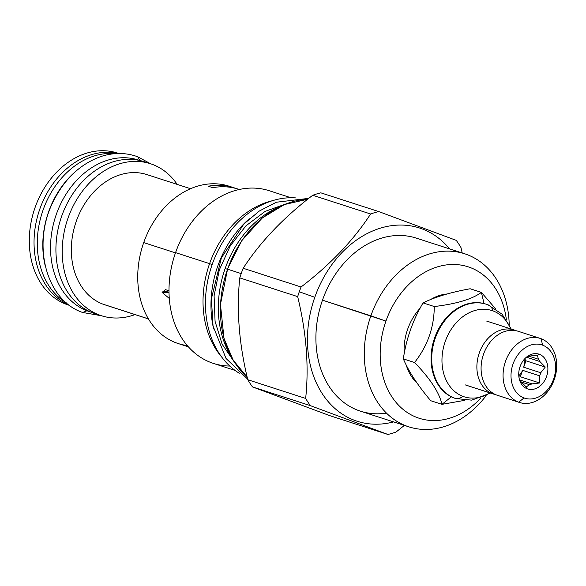 <?xml version="1.0" encoding="UTF-8"?>
<svg xmlns="http://www.w3.org/2000/svg" width="586" height="586" viewBox="0 0 586 586"><rect width="100%" height="100%" fill="white"/><g stroke="black" fill="none" stroke-linecap="round" stroke-linejoin="round"><path stroke-width="0.88" d="M101.268 315.678L94.969 313.642A79.857 61.706 -72.1 0 1 93.035 312.968L99.334 315.004A79.857 61.706 -72.1 0 0 135.058 314.594A79.857 61.706 -72.1 0 1 101.268 315.678A79.857 61.706 -72.1 0 1 99.334 315.004A79.857 61.706 -72.1 0 1 67.991 218.19A79.857 61.706 -72.1 0 1 152.375 164.395A79.857 61.706 -72.1 0 1 177.192 184.4A79.857 61.706 -72.1 0 0 152.375 164.395A79.857 61.706 -72.1 0 0 150.441 163.721L144.141 161.685A79.857 61.706 -72.1 0 0 61.266 217.406A79.857 61.706 -72.1 0 0 93.035 312.968L99.334 315.004A79.857 61.706 -72.1 0 1 67.558 219.442A79.857 61.706 -72.1 0 1 150.441 163.721M190.56 188.721L146.918 174.599A68.423 52.872 107.9 0 0 75.909 222.343A68.423 52.872 107.9 0 0 103.136 304.222L148.397 318.872L103.136 304.222A68.423 52.872 -72.1 0 0 104.806 304.801M146.94 174.606A68.423 52.872 107.9 0 0 75.909 222.336A68.423 52.872 107.9 0 0 103.136 304.222A68.423 52.872 -72.1 0 0 104.791 304.801L148.426 318.923M94.991 313.642A79.857 61.706 -72.1 0 1 93.035 312.968A79.857 61.706 -72.1 0 1 61.266 217.391A79.857 61.706 -72.1 0 1 144.163 161.692M69.214 305.116A79.857 61.706 -72.1 0 1 38.969 211.583A79.857 61.706 -72.1 0 1 118.277 153.503A79.857 61.706 -72.1 0 0 38.969 211.583A79.857 61.706 -72.1 0 0 69.214 305.116M68.364 305.028A79.857 61.706 -72.1 0 1 66.408 304.354L69.551 305.365L66.408 304.354A79.857 61.706 107.9 0 1 34.64 208.777A79.857 61.706 107.9 0 1 117.537 153.071A79.857 61.706 107.9 0 0 34.64 208.792A79.857 61.706 107.9 0 0 66.408 304.354A79.857 61.706 -72.1 0 0 68.342 305.02L69.661 305.453M416.375 238.143A90.925 70.261 -72.1 0 0 322.476 300.157L370.865 315.817A90.925 70.261 107.9 0 1 451.22 251.24A90.925 70.261 107.9 0 1 509.197 324.395A90.925 70.261 107.9 0 0 464.742 253.797A90.925 70.261 107.9 0 0 370.865 315.817L385.94 321.091A79.579 61.493 107.9 0 1 452.502 264.476A79.579 61.493 107.9 0 1 506.341 319.48A79.579 61.493 107.9 0 0 452.502 264.476A79.579 61.493 107.9 0 0 385.94 321.091A79.579 61.493 107.9 0 0 403.446 409.702A79.579 61.493 107.9 0 0 480.945 397.953A79.579 61.493 107.9 0 1 403.446 409.702A79.579 61.493 107.9 0 1 385.94 321.091L322.476 300.157A90.925 70.261 107.9 0 0 360.368 411.152L408.757 426.813A90.925 70.261 107.9 0 0 486.138 395.645A90.925 70.261 107.9 0 1 394.327 419.657A90.925 70.261 107.9 0 1 370.865 315.817A90.925 70.261 107.9 0 0 408.757 426.813M447.03 294.004A49.576 38.31 107.9 0 0 430.505 299.607A49.576 38.31 107.9 0 1 447.03 294.004M420.074 308.273A49.576 38.31 107.9 0 0 404.208 353.71A49.576 38.31 107.9 0 1 420.074 308.273M406.179 364.924A49.576 38.31 107.9 0 0 417.1 383.098A49.576 38.31 107.9 0 1 406.179 364.924M227.383 269.274L225.141 268.549A94.126 72.737 107.9 0 0 230.869 356.032A94.126 72.737 107.9 0 1 225.141 268.549A94.126 72.737 -72.1 0 1 279.112 206.946A94.126 72.737 -72.1 0 0 225.141 268.549L227.383 269.274M229.778 366.052A90.742 70.122 107.9 0 1 175.558 252.625L209.59 263.634A90.742 70.122 -72.1 0 1 272.248 200.756A90.742 70.122 -72.1 0 0 209.59 263.634L212.161 264.55L209.59 263.634A90.742 70.122 107.9 0 0 221.684 357.021A90.742 70.122 107.9 0 1 209.59 263.634L175.558 252.625A90.742 70.122 107.9 0 0 213.37 363.393L235.067 370.418M169.281 298.457L162.095 292.363L168.98 290.81L165.486 289.645L162.095 292.363L169.002 292.744L162.095 292.363L169.281 298.457M233.792 187.71A82.692 63.896 107.9 0 0 208.316 186.223A82.692 63.896 107.9 0 1 236.033 188.502A82.692 63.896 107.9 0 0 233.792 187.71L229.097 186.194A82.692 63.896 107.9 0 0 143.716 242.597L175.47 252.874L143.716 242.597A82.692 63.896 107.9 0 0 178.173 343.543L188.377 346.846M269.267 190.736A90.742 70.122 -72.1 0 0 175.558 252.625A90.742 70.122 -72.1 0 1 269.245 190.728L290.942 197.746M239.278 189.498A82.692 63.896 107.9 0 0 212.843 187.688L208.316 186.223L212.843 187.688A82.692 63.896 107.9 0 1 238.319 189.175L239.3 189.498M314.792 297.3A101.539 78.458 107.9 0 0 393.587 421.905A101.539 78.458 107.9 0 1 314.792 297.3A101.539 78.458 -72.1 0 1 449.579 248.889A101.539 78.458 -72.1 0 0 314.792 297.3L299.278 291.777A115.991 89.629 107.9 0 0 297.666 296.626C306.39 332.526 309.056 366.462 305.658 398.443A115.991 89.629 107.9 0 0 310.368 405.644L387.925 434.468A115.991 89.629 107.9 0 0 396.026 432.036L404.384 425.399L396.026 432.036A115.991 89.629 107.9 0 1 387.925 434.468L310.368 405.644L252.485 386.914L330.035 415.738L387.925 434.468L330.035 415.738L252.485 386.914L310.368 405.644A115.991 89.629 107.9 0 1 305.658 398.443C309.056 366.462 306.39 332.526 297.666 296.626L239.777 277.889C236.378 309.869 239.044 343.814 247.768 379.713A115.991 89.629 107.9 0 0 252.485 386.914A115.991 89.629 107.9 0 1 247.768 379.713L305.658 398.443L247.768 379.713C239.044 343.814 236.378 309.869 239.777 277.889L297.666 296.626A115.991 89.629 107.9 0 1 299.278 291.777A115.991 89.629 -72.1 0 1 301.058 286.994L243.168 268.256L301.058 286.994C330.299 264.623 353.49 240.289 370.616 213.993A115.991 89.629 -72.1 0 1 378.717 211.561L456.274 240.385A115.991 89.629 -72.1 0 1 460.984 247.585L462.215 252.976L460.984 247.585A115.991 89.629 -72.1 0 0 456.274 240.385L378.717 211.561L320.828 192.831L378.717 211.561A115.991 89.629 -72.1 0 0 370.616 213.993C353.49 240.289 330.299 264.623 301.058 286.994A115.991 89.629 -72.1 0 0 299.278 291.777L314.792 297.3M464.742 253.797L416.353 238.136A90.925 70.261 -72.1 0 0 322.476 300.157A90.925 70.261 107.9 0 0 386.46 413.115M241.388 273.047A115.991 89.629 -72.1 0 1 243.168 268.256A115.991 89.629 -72.1 0 0 241.388 273.047A115.991 89.629 107.9 0 0 239.777 277.889A115.991 89.629 107.9 0 1 241.388 273.047M241.198 273.596L227.551 269.179A98.426 76.055 -72.1 0 1 307.679 199.233A98.426 76.055 -72.1 0 0 227.551 269.179L227.551 269.179A98.426 76.055 -72.1 0 0 247.153 377.047A98.426 76.055 -72.1 0 1 227.551 269.179L241.198 273.596M312.726 195.263C283.478 217.633 260.294 241.967 243.168 268.256C260.294 241.967 283.478 217.633 312.726 195.263A115.991 89.629 -72.1 0 1 320.828 192.831A115.991 89.629 -72.1 0 0 312.726 195.263L370.616 213.993L312.726 195.263M231.426 187.015A82.692 63.896 107.9 0 0 143.716 242.597A82.692 63.896 107.9 0 0 187.264 345.564M247.16 377.076L233.169 360.134L224.013 338.459L220.453 304.39L227.551 269.179M542.607 345.154A27.989 21.631 -72.1 0 1 553.594 379.091A27.989 21.631 -72.1 0 1 524.016 397.945A27.989 21.631 -72.1 0 1 513.028 364.016A27.989 21.631 -72.1 0 1 542.607 345.154L541.068 338.701A33.666 26.011 -72.1 0 1 554.459 378.981A33.666 26.011 -72.1 0 1 519.526 402.472A33.666 26.011 -72.1 0 1 518.705 402.186A33.666 26.011 -72.1 0 1 505.315 361.906A33.666 26.011 -72.1 0 1 540.248 338.415A33.666 26.011 -72.1 0 1 541.068 338.701A33.666 26.011 -72.1 0 1 554.275 379.508A33.666 26.011 -72.1 0 1 518.705 402.186A33.666 26.011 -72.1 0 1 505.498 361.379A33.666 26.011 -72.1 0 1 541.068 338.701L542.607 345.154A27.989 21.631 -72.1 0 1 553.594 379.091A27.989 21.631 -72.1 0 1 524.016 397.945L518.705 402.186L496.723 395.074A33.666 26.011 -72.1 0 1 483.325 354.794A33.666 26.011 -72.1 0 1 518.266 331.302A33.666 26.011 -72.1 0 0 483.333 354.786A33.666 26.011 -72.1 0 0 496.723 395.074L518.705 402.186L524.016 397.945A27.989 21.631 -72.1 0 1 513.028 364.016A27.989 21.631 -72.1 0 1 542.607 345.154M527.239 388.804A18.298 14.137 107.9 0 0 546.57 376.483A18.298 14.137 107.9 0 0 539.391 354.303A18.298 14.137 107.9 0 0 520.053 366.624A18.298 14.137 107.9 0 0 527.239 388.804A18.298 14.137 107.9 0 0 546.57 376.483A18.298 14.137 107.9 0 0 539.391 354.303A18.298 14.137 107.9 0 0 527.861 356.112A18.298 14.137 107.9 0 0 519.855 380.878A18.298 14.137 107.9 0 0 527.239 388.804L526.243 387.016L527.239 388.804M497.536 395.36A33.666 26.011 -72.1 0 1 496.723 395.074A33.666 26.011 -72.1 0 0 497.543 395.36L519.526 402.472M519.342 379.23A14.731 11.383 107.9 0 0 520.822 381.479L526.243 387.016L529.37 384.658A14.731 11.383 -72.1 0 0 531.978 383.881A14.731 11.383 -72.1 0 1 529.37 384.658L521.269 382.035L529.37 384.658L526.243 387.016L520.822 381.479A14.731 11.383 107.9 0 1 519.342 379.23M529.788 356.032A14.731 11.383 107.9 0 0 527.188 356.815L526.543 357.101L527.188 356.815A14.731 11.383 107.9 0 1 529.788 356.032L537.465 355.145L539.391 354.303L537.465 355.145L529.788 356.032M529.012 356.193L538.336 359.211A14.731 11.383 -72.1 0 1 539.845 361.518L526.448 357.182L539.845 361.518L545.266 367.056L539.845 361.518A14.731 11.383 -72.1 0 0 538.336 359.211L537.465 355.145L538.336 359.211L529.012 356.193M523.694 367.224A14.731 11.383 107.9 0 0 524.009 359.628A14.731 11.383 107.9 0 1 523.694 367.224L540.732 372.74A14.731 11.383 -72.1 0 1 539.64 375.831L522.602 370.315L539.64 375.831L539.655 382.988L539.64 375.831A14.731 11.383 -72.1 0 0 540.732 372.74L545.266 367.056L525.95 360.808L524.682 358.859L525.95 360.808L523.694 367.224L540.732 372.74L545.266 367.056L525.95 360.808L523.694 367.224M518.786 375.765A14.731 11.383 107.9 0 0 522.602 370.315L520.339 376.739L522.602 370.315A14.731 11.383 107.9 0 1 518.786 375.765M519.716 379.911L531.978 383.881L539.655 382.988L520.339 376.739L518.932 377.164L520.339 376.739L539.655 382.988L531.978 383.881L519.716 379.911M514.068 329.947A33.666 26.011 -72.1 0 0 479.128 353.431A33.666 26.011 -72.1 0 0 492.526 393.719L465.123 384.848L492.526 393.719A33.666 26.011 -72.1 0 0 493.339 393.997A33.666 26.011 -72.1 0 0 495.478 394.561A33.666 26.011 -72.1 0 1 492.526 393.719A33.666 26.011 -72.1 0 1 479.311 352.904A33.666 26.011 -72.1 0 1 514.882 330.226A33.666 26.011 -72.1 0 1 516.127 330.738A33.666 26.011 -72.1 0 0 514.882 330.226A33.666 26.011 -72.1 0 0 514.068 329.947L486.666 321.077M455.959 398.634A49.576 38.31 107.9 0 1 454.758 398.216A49.576 38.31 107.9 0 1 435.032 338.884A49.576 38.31 107.9 0 1 486.483 304.288A49.576 38.31 107.9 0 1 487.684 304.705L487.025 304.493L487.684 304.705A17.199 10.907 -69.6 0 1 487.97 304.801A17.199 10.907 -69.6 0 1 493.119 310.954A17.199 10.907 -69.6 0 0 487.97 304.801A17.199 10.907 -69.6 0 0 487.684 304.705A49.576 38.31 107.9 0 0 486.483 304.288A49.576 38.31 107.9 0 0 435.032 338.884A49.576 38.31 107.9 0 0 454.758 398.216A17.199 10.907 110.4 0 0 463.028 396.4A45.305 35.014 107.9 0 1 445.243 341.477A45.305 35.014 107.9 0 1 493.119 310.954A45.305 35.014 107.9 0 1 510.728 328.863A45.305 35.014 107.9 0 0 493.119 310.954A45.305 35.014 107.9 0 0 445.243 341.477A45.305 35.014 107.9 0 0 463.028 396.4A45.305 35.014 107.9 0 0 490.006 392.92A45.305 35.014 107.9 0 1 463.028 396.4A17.199 10.907 110.4 0 1 454.758 398.216L454.091 397.997A49.576 38.31 107.9 0 0 455.293 398.414L455.959 398.634A49.576 38.31 107.9 0 0 456.326 398.744A49.576 38.31 107.9 0 1 455.959 398.634A49.576 38.31 107.9 0 1 454.758 398.216L454.091 397.997A49.576 38.31 107.9 0 0 455.307 398.421M470.148 288.759L481.384 292.392C472.126 299.19 456.428 303.907 434.277 306.537C434.153 327.281 427.582 345.938 414.558 362.514C430.139 378.541 439.273 392.488 441.954 404.347L464.779 400.326L441.954 404.347L451.367 396.825L441.954 404.347L430.725 400.714L441.954 404.347C439.273 392.488 430.139 378.541 414.558 362.514L403.329 358.881L414.558 362.514C427.582 345.938 434.153 327.281 434.277 306.537L423.041 302.896L434.277 306.537C456.428 303.907 472.126 299.19 481.384 292.392L495.434 308.595L481.384 292.392L470.148 288.759C450.766 292.275 435.061 296.992 423.041 302.896C412.786 320.366 406.215 339.023 403.329 358.881C408.779 371.634 417.906 385.573 430.725 400.714C417.906 385.573 408.779 371.634 403.329 358.881C406.215 339.023 412.786 320.366 423.041 302.896C435.061 296.992 450.766 292.275 470.148 288.759M486.483 304.288L485.823 304.075A49.576 38.31 107.9 0 0 434.365 338.671A49.576 38.31 107.9 0 0 454.091 397.997A49.576 38.31 107.9 0 1 434.416 338.532A49.576 38.31 107.9 0 1 486.036 304.149M484.051 303.563L481.384 292.392L484.051 303.563M286.071 203.877L265.136 211.378L245.981 225.808L230.247 245.908L219.303 269.941L214.095 295.827L215.069 321.333L222.138 344.246L234.708 362.595M249.328 218.768A93.672 72.378 107.9 0 0 213.663 328.995A93.672 72.378 107.9 0 1 249.328 218.768M296.055 197.936A93.672 72.378 107.9 0 0 211.224 267.326A93.672 72.378 107.9 0 0 239.322 373.26A93.672 72.378 107.9 0 1 211.224 267.326A93.672 72.378 107.9 0 1 296.055 197.936M138.582 160.073A79.674 61.567 107.9 0 0 55.875 215.655A79.674 61.567 107.9 0 0 87.578 311.005L90.618 311.994L87.578 311.005A79.674 61.567 -72.1 0 0 89.519 311.686A79.674 61.567 -72.1 0 1 87.578 311.005A79.674 61.567 107.9 0 1 55.875 215.663A79.674 61.567 107.9 0 1 138.567 160.073L140.113 160.571M150.675 163.794L137.703 156.762C125.836 152.477 113.559 152.404 100.873 156.557C80.355 163.941 64.504 178.891 53.297 201.408C31.71 243.637 45.532 299.995 82.633 312.477L86.977 310.778L82.626 312.477L101.503 315.751M137.703 156.762L139.871 160.491L137.703 156.762M75.513 171.53A79.674 61.567 107.9 0 0 45.122 265.443A79.674 61.567 107.9 0 1 75.513 171.53M115.003 153.664A79.674 61.567 107.9 0 0 42.199 212.63A79.674 61.567 107.9 0 0 66.65 303.065A79.674 61.567 107.9 0 1 42.199 212.63A79.674 61.567 107.9 0 1 115.003 153.664M227.434 269.142L241.82 240.575L262.33 217.926L284.378 204.551L307.701 199.218M540.248 338.415L518.266 331.302M455.63 398.524L471.774 400.15L490.453 393.067M487.97 304.801L502.107 314.206L511.182 329.01M308.778 198.361L276.402 202.221L259.327 211.026L243.879 223.991L221.362 257.906L211.414 298.779L213.048 326.036L226.042 358.478L247.629 379.098M89.504 311.679L91.057 312.177M117.515 153.071L118.833 153.495M493.339 393.997L465.936 385.134"/></g></svg>
